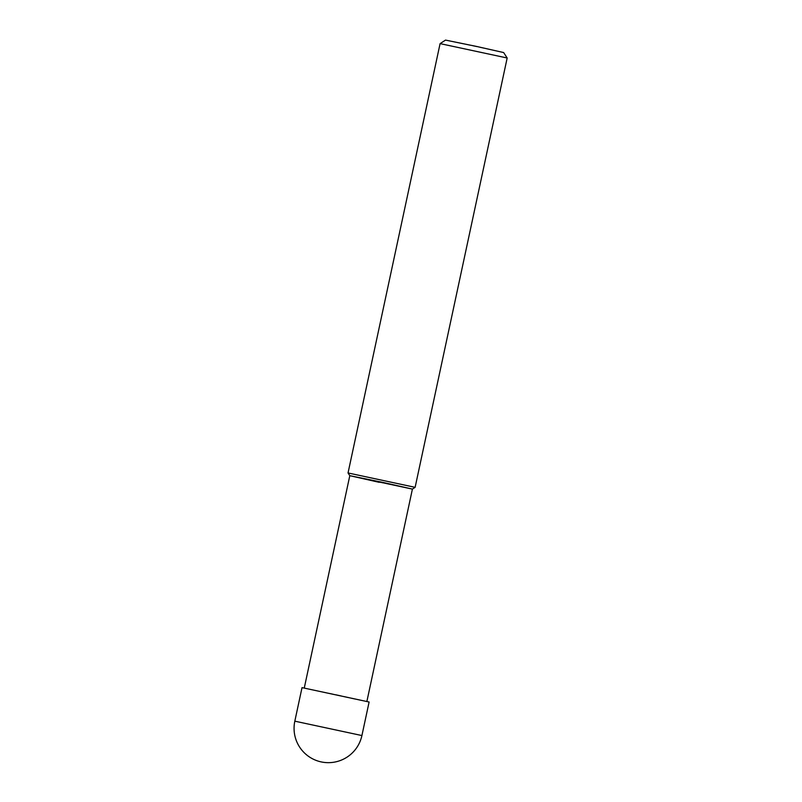 <?xml version="1.0" encoding="UTF-8"?>
<svg xmlns="http://www.w3.org/2000/svg" width="802" height="802" viewBox="0 0 802 802"><rect width="100%" height="100%" fill="white"/><g stroke="black" fill="none" stroke-linecap="round" stroke-linejoin="round"><path stroke-width="0.6" stroke-dasharray="4.01 3.01" d="M507.175 57.995L440.087 43.619M445.521 40.1L503.656 52.561M348.038 472.959L415.125 487.345M379.125 482.303L412.408 489.1L349.792 475.676M337.542 694.903L366.875 701.529L356.96 699.655L304.259 688.106L337.542 694.903M369.11 702.011L302.023 687.625M294.825 721.168L361.913 735.554"/><path stroke-width="1.2" d="M440.087 43.619L507.175 57.995L415.125 487.335L348.038 472.959L440.087 43.619L445.521 40.1L476.428 46.416L503.656 52.561L507.175 57.995M379.125 482.303L349.802 475.676L412.408 489.1L415.125 487.335M304.279 687.976L349.802 475.676L383.085 482.463L412.408 489.1L366.895 701.399M294.825 721.168L302.023 687.625L369.11 702.011L361.913 735.554L294.825 721.168A34.306 34.306 0 0 0 321.161 761.9A34.306 34.306 0 0 0 361.913 735.554M349.792 475.676L348.038 472.959"/></g></svg>
